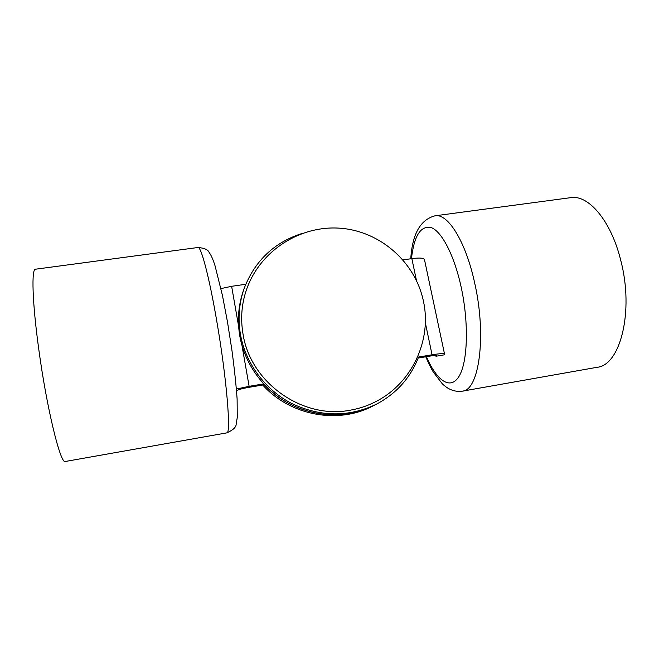 <?xml version="1.0" encoding="UTF-8"?>
<svg xmlns="http://www.w3.org/2000/svg" width="659" height="659" viewBox="0 0 659 659"><rect width="100%" height="100%" fill="white"/><g stroke="black" fill="none" stroke-linecap="round" stroke-linejoin="round"><path stroke-width="0.99" d="M301.888 233.517C274.301 242.405 255.124 260.536 244.357 287.917C239.052 302.835 237.751 318.33 240.444 334.385C245.568 363.373 265.149 389.856 291.805 403.547C320.554 417.048 348.693 417.295 376.223 404.296C396.347 393.654 410.466 377.895 418.572 357.038L432.057 354.789L425.319 322.712M244.357 287.917L243.665 289.836C238.401 304.639 237.108 320.002 239.785 335.933C244.851 364.674 264.259 390.927 290.693 404.494C319.187 417.88 347.095 418.119 374.403 405.219L372.607 406.133C337.968 424.429 290.265 415.705 262.735 385.021L248.377 387.426C242.15 388.546 238.484 389.551 237.388 390.457L236.532 390.598M418.177 358.051L429.808 356.107C434.1 355.423 436.423 355.3 436.769 355.736L436.349 356.165L433.523 355.596M416.447 280.462L411.859 258.625L403.036 259.885M411.859 258.625C419.486 257.644 423.688 257.949 424.462 259.539L444.553 354.13C443.944 353.339 439.775 353.553 432.057 354.789M444.553 354.13L443.762 354.929L436.349 356.165L436.217 355.506M245.758 284.276L231.63 286.303L238.616 326.263M241.977 345.473L249.118 386.331L263.6 383.909C291.369 414.857 339.484 423.671 374.403 405.219L376.223 404.296M249.118 386.331L236.4 389.024M263.6 383.909L262.735 385.021M220.963 288.593L231.63 286.303M435.072 215.798L570.669 197.667C588.322 194.397 611.091 220.625 620.786 260.511C634.255 311.682 620.119 365.531 597.021 367.31L462.313 391.166C479.06 390.639 486.886 335.975 474.595 282.62C465.608 241.087 447.733 213.145 435.072 215.798C420.442 219.579 412.345 233.912 410.755 258.781M226.762 432.881L65.373 461.465C60.702 465.122 46.731 408.547 38.675 348.545C32.258 302.011 31.36 268.658 35.504 269.21L197.964 247.496C201.028 246.038 209.298 277.118 216.852 321.6C226.762 378.867 231.284 434.751 226.762 432.881C233.154 430.08 236.293 427.09 236.186 423.918L237.265 417.534L237.116 398.95C236.111 384.889 234.373 368.562 231.886 349.97L227.487 321.954L222.47 295.594L215.007 265.618C211.794 255.84 210.328 254.267 209.142 252.463C208.145 249.695 204.414 248.039 197.964 247.496M247.133 287.859C241.696 302.646 240.321 318.017 243.014 333.989C250.346 382.846 302.959 419.832 350.72 410.104C359.633 408.506 368.035 405.656 375.935 401.537C411.793 383.381 432.156 340.25 423.391 301.015C415.228 261.887 380.062 231.111 340.192 228.22C300.331 225.172 261.005 250.387 247.133 287.859M426.431 356.676C436.612 380.572 450.344 390.663 459.026 376.347C467.75 362.285 469.068 323.017 461.078 286.723C454.29 255.651 442.107 232.174 431.785 227.816C420.961 224.917 414.182 235.214 411.438 258.682M425.772 356.783C429.915 366.272 431.011 368.068 433.185 371.857L442.181 383.653C448.211 389.626 454.924 392.13 462.313 391.166"/></g></svg>
